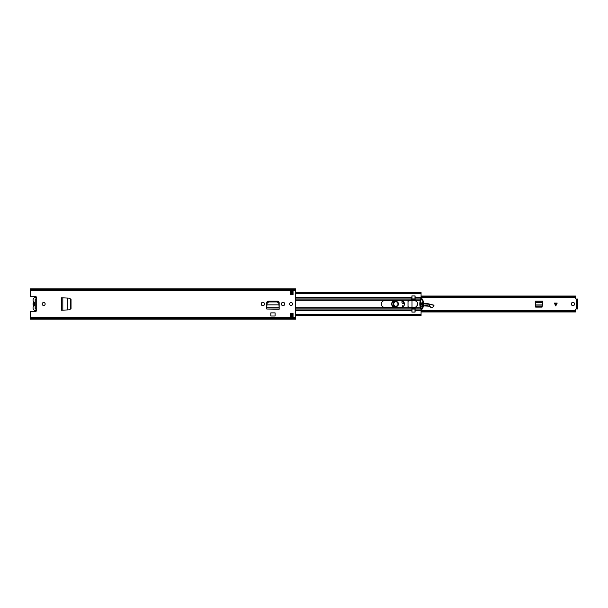 <?xml version="1.0" encoding="UTF-8"?>
<svg xmlns="http://www.w3.org/2000/svg" width="608" height="608" viewBox="0 0 608 608"><rect width="100%" height="100%" fill="white"/><g stroke="black" fill="none" stroke-linecap="round" stroke-linejoin="round"><path stroke-width="0.91" d="M70.786 299.402L69.57 298.178L71.037 299.516L71.037 308.484L69.57 309.822L70.794 308.499L70.786 299.402M62.761 310.179L61.545 310.24L61.545 297.76L62.822 297.821L62.822 310.179L69.365 309.822L70.589 308.499L70.581 299.402L69.57 298.178L67.214 298.057L69.365 298.178M67.214 309.936L67.344 298.064M69.365 309.822L67.344 309.936M61.545 297.76L62.404 297.806L61.606 297.806L61.606 310.194L62.822 310.179L62.176 310.202M261.349 304.236A1.528 1.528 0 0 0 262.876 305.756A1.528 1.528 0 0 0 264.404 304.236L264.404 303.764A1.528 1.528 0 0 0 262.876 302.244A1.528 1.528 0 0 0 261.349 303.764L261.349 304.236M281.512 304.236A1.528 1.528 0 0 0 283.039 305.756A1.528 1.528 0 0 0 284.567 304.236L284.567 303.764A1.528 1.528 0 0 0 283.039 302.244A1.528 1.528 0 0 0 281.512 303.764L281.512 304.236M42.172 304A1.49 1.49 0 0 0 43.662 305.49A1.49 1.49 0 0 0 45.159 304A1.49 1.49 0 0 0 43.662 302.51A1.49 1.49 0 0 0 42.172 304M289.575 304A1.49 1.49 0 0 0 291.065 305.49A1.49 1.49 0 0 0 292.562 304A1.49 1.49 0 0 0 291.065 302.51A1.49 1.49 0 0 0 289.575 304M293.056 313.287L293.056 317.262L290.404 317.262L290.404 313.287L293.056 313.287M290.404 294.713L290.404 290.738L293.056 290.738L293.056 294.713L290.404 294.713M30.4 289.271L295.708 289.271L295.708 288.846L30.4 288.846L30.4 296.628L35.538 296.628A1.163 1.163 0 0 1 36.244 298.718L35.249 299.098M35.249 308.902L36.244 309.282A1.163 1.163 0 0 1 35.538 311.372L30.4 311.372L30.4 319.154L295.708 319.154L295.708 289.271M279.14 307.876L279.163 309.229L266.76 309.031L279.163 309.031L279.163 302.784A1.634 1.634 0 0 0 277.529 301.15L268.394 301.15A1.634 1.634 0 0 0 266.76 302.784L266.76 308.241M270.834 312.877L275.082 312.877L275.082 316.008L270.834 316.008L270.834 312.877M30.4 318.691L295.708 318.691M30.4 289.309L295.708 289.309M290.404 291.726L293.056 291.726M293.056 316.274L290.404 316.274M35.249 299.128L35.249 308.872M278.882 303.384L278.943 304.502L278.882 303.384L277.256 301.956L268.622 301.956L267.034 303.384L266.927 304.851L278.988 304.851L266.927 304.851L266.775 307.876M278.943 304.502L279.14 307.716L266.775 307.716L266.76 309.001L279.156 309.001L279.14 307.83M266.775 307.83L266.76 308.21M266.927 304.965L266.973 304.502M278.882 302.974L277.256 301.545L268.622 301.545L267.034 302.974L266.973 304.091M278.943 304.091L278.988 304.965M62.176 297.798L61.575 297.798L61.545 310.24M62.738 297.821L67.214 298.064M36.693 310.346A2.622 2.622 0 0 1 33.432 306.546A1.064 1.064 0 0 0 33.432 305.429A2.721 2.721 0 0 1 33.432 302.571A1.064 1.064 0 0 0 33.432 301.454A2.622 2.622 0 0 1 36.693 297.654M35.15 302.001L34.322 304L35.15 305.999A2.09 2.09 0 0 1 35.15 302.001L35.15 299.128L36.146 299.128M35.15 305.999L35.15 308.872L36.146 308.872M536.355 307.116L535.359 306.128M542.366 306.128L541.371 307.116M574.613 304A1.657 1.657 0 0 1 572.956 305.657A1.657 1.657 0 0 1 571.3 304A1.657 1.657 0 0 1 572.956 302.343A1.657 1.657 0 0 1 574.613 304M557.202 303.073L555.78 305.923L554.352 303.073L557.202 303.073M535.671 307.116L542.055 307.116L542.511 301.104L535.215 301.104L535.671 307.116M576.604 299.113L575.48 298.916L575.48 296.035L421.07 296.035M421.07 311.25L575.48 311.25L575.48 309.084L576.604 308.887M421.07 296.75L575.48 296.75M575.48 311.25L575.48 311.965L421.07 311.965M576.604 307.982L576.604 299.022L577.6 299.022L577.6 308.978L576.604 308.978L576.604 307.982L577.6 307.982M542.511 302.48L542.435 304.92L535.298 304.92L535.215 302.48L542.511 302.48M542.382 305.847L541.394 306.721L536.195 306.713L535.344 305.847M398.453 304.038A2.584 2.584 0 0 1 395.823 306.584A2.584 2.584 0 0 1 393.277 303.962A2.584 2.584 0 0 1 395.899 301.416A2.584 2.584 0 0 1 398.453 304.038M398.65 304.038C396.743 307.602 394.881 307.58 393.08 303.962C394.987 300.398 396.842 300.42 398.65 304.038M398.248 304.038C396.705 300.93 395.109 300.907 393.475 303.962C395.025 307.07 396.614 307.093 398.248 304.038M402.268 307.139L402.61 305.756L403.134 305.824L402.891 306.827M432.843 307.253L430.548 307.192L432.843 307.253L434.089 305.885L433.58 305.072L427.713 303.643A5.305 5.305 0 0 0 426.216 303.506L423.677 303.628M433.778 306.554L433.58 305.072M430.722 307.04L429.522 306.227L430.548 307.192M420.782 307.139L421.01 307.108A3.982 3.982 0 0 0 422.507 306.576A6.962 6.962 0 0 1 422.864 306.379A6.962 6.962 0 0 0 422.507 306.576A3.982 3.982 0 0 1 421.01 307.108L420.736 306.941M423.252 303.65L420.379 303.795M423.434 306.105A6.962 6.962 0 0 1 429.408 306.417A6.962 6.962 0 0 0 423.434 306.105M423.487 305.87L429.522 306.25L429.575 304.099M429.552 304.296L423.685 303.825M404.396 303.392L402.192 300.831M394.972 300.648L394.683 300.686C391.088 302.716 390.997 304.882 394.41 307.2L395.056 307.352M391.651 303.916A3.519 3.519 0 0 1 394.014 300.648A3.519 3.519 0 0 0 394.197 307.352A3.519 3.519 0 0 1 391.651 303.916M404.206 303.278A1.49 1.49 0 0 1 401.911 301.994A1.49 1.49 0 0 1 402.397 300.914A1.49 1.49 0 0 0 402.671 303.324A1.49 1.49 0 0 0 404.206 303.278A1.991 1.991 0 0 1 404.35 303.187A1.991 1.991 0 0 0 404.206 303.278L404.312 303.445M393.543 304A2.318 2.318 0 0 1 395.861 301.682A2.318 2.318 0 0 1 398.187 304A2.318 2.318 0 0 1 395.861 306.318A2.318 2.318 0 0 1 393.543 304M295.708 297.198L411.912 297.198L411.586 300.686L407.998 301.013L407.998 306.987L411.912 307.648L411.912 312.094L415.097 312.094L415.097 307.724A0.661 0.661 0 0 1 415.53 307.101A3.314 3.314 0 0 0 415.53 300.899A0.661 0.661 0 0 1 415.097 300.276L415.097 297.198L421.07 297.198L420.417 300.246A11.924 11.924 0 0 0 420.417 307.754L421.07 309.335L421.07 315.453L295.708 315.453M401.105 307.352A3.352 3.352 0 0 0 404.449 304A3.352 3.352 0 0 0 401.105 300.648L384.651 300.648A3.352 3.352 0 0 0 381.307 304A3.352 3.352 0 0 0 384.651 307.352L401.105 307.352M411.912 297.198L411.912 295.906L415.097 295.906L415.097 297.198M421.07 292.76L421.07 297.198M295.708 292.547L421.07 292.547L295.708 292.623M423.198 305.011L422.096 304.479L422.096 304.98A0.502 0.502 0 0 1 422.15 305.041A3.048 3.048 0 0 1 422.849 306.288A0.661 0.661 0 0 1 422.834 306.668M421.557 309.024L421.405 308.925A12.358 12.358 0 0 1 421.405 299.068L421.694 299.037A8.626 8.626 0 0 1 421.694 308.955L421.557 309.024M420.417 304.912L421.435 304.494L421.435 304.973A3.45 3.45 0 0 0 420.683 305.824A0.661 0.661 0 0 0 420.599 306.295M422.834 301.325A0.661 0.661 0 0 1 422.849 301.712A3.048 3.048 0 0 1 422.15 302.959A0.502 0.502 0 0 1 422.096 303.02L422.226 303.453A2.158 2.158 0 0 0 422.841 302.89L423.198 302.982M421.07 298.543L421.504 298.543A0.593 0.593 0 0 1 422.043 298.794A9.044 9.044 0 0 1 422.043 309.198A0.593 0.593 0 0 1 421.557 309.449L421.07 309.449M411.912 308.18L414.983 308.18L414.983 312.086L412.004 312.086L412.004 295.906L414.983 295.906L414.983 299.82L412.004 299.82M421.025 298.756L420.979 298.976A12.776 12.776 0 0 0 420.979 309.016L421.025 309.244M420.417 303.08L420.759 302.959A3.648 3.648 0 0 0 421.352 303.46L421.435 303.02A3.45 3.45 0 0 1 420.683 302.168A0.661 0.661 0 0 1 420.599 301.697M408.021 301.439L408.682 300.778L414.983 300.778A3.283 3.283 0 0 1 414.983 307.222L408.682 307.222L408.021 306.561L408.021 301.439L408.682 300.778M414.983 300.778L414.983 299.82M414.983 307.222L414.983 309.062L412.004 309.046M412.004 298.946L414.983 298.946M420.911 298.999L420.637 299.638M420.63 308.355L420.903 308.993M420.721 308.355L420.979 309.016M408.682 307.222L408.021 306.561M416.89 306.09L417.453 302.89M36.244 298.718L36.244 309.282M30.4 317.627L295.708 317.627M30.4 290.373L295.708 290.373M30.4 318.729L295.708 318.729M267.034 303.384L267.034 302.974M268.66 301.956L268.66 301.545M277.256 301.956L277.256 301.545M576.437 299.113L576.437 308.887M576.604 300.018L577.6 300.018M535.215 302.092L542.511 302.092M535.215 302.123L542.511 302.123M535.306 305.079L542.427 305.079M555.932 305.611L555.932 303.073M555.621 303.073L555.621 305.611M426.223 303.704L426.216 303.506A5.305 5.305 0 0 1 427.713 303.643L427.667 303.84M422.811 306.174L422.507 306.576M422.408 306.409L420.979 306.911M423.259 303.848L420.379 303.992M429.552 304.281L433.458 305.231M432.774 307.093L433.702 306.402M295.708 307.754L411.912 307.754M295.708 300.246L411.912 300.246M295.708 299.904L411.912 299.904M295.708 308.096L411.912 308.096M295.708 309.913L411.912 309.913M295.708 310.802L411.912 310.802M295.708 298.087L411.912 298.087M290.404 314.313L293.056 314.313M295.708 314.313L421.07 314.313M415.097 310.802L421.07 310.802M415.097 308.096L420.531 308.096M415.097 309.913L421.07 309.913M415.097 307.754L420.417 307.754M415.097 300.246L420.417 300.246M415.097 299.904L420.531 299.904M414.983 298.08L421.07 298.087M290.404 293.687L293.056 293.687M295.708 293.687L421.07 293.687M421.07 310.528L575.48 310.528M421.07 297.472L575.48 297.472M290.404 315.377L293.056 315.377M295.708 315.377L421.07 315.377M290.404 315.453L293.056 315.453M290.404 292.623L293.056 292.623M290.404 292.547L293.056 292.547"/></g></svg>

